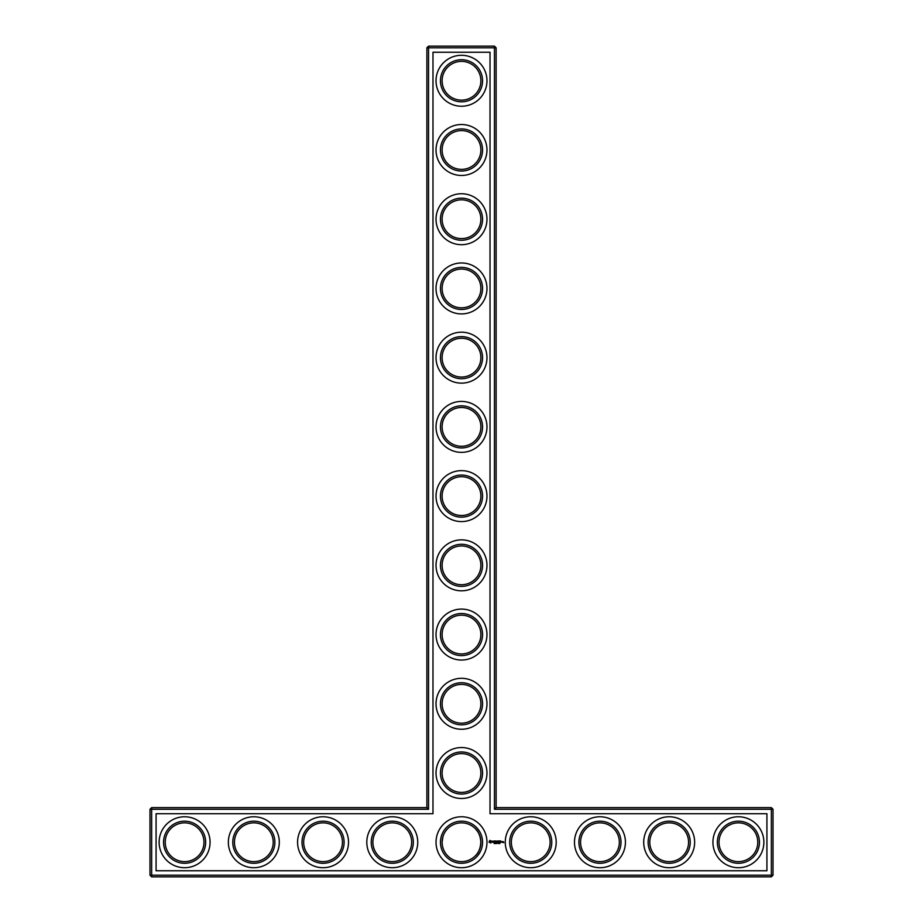 <?xml version="1.0" encoding="UTF-8"?>
<svg xmlns="http://www.w3.org/2000/svg" width="923" height="923" viewBox="0 0 923 923"><rect width="100%" height="100%" fill="white"/><g stroke="black" fill="none" stroke-linecap="round" stroke-linejoin="round"><path stroke-width="1.38" d="M426.888 807.625L428.549 809.286L151.649 809.286L151.649 807.625L426.888 807.625L426.888 47.811L494.451 47.811L494.451 809.286L771.351 809.286L771.351 875.189L773.013 875.189L773.013 809.286L771.351 809.286L771.351 807.625L773.013 809.286M428.549 809.286L428.549 46.15L426.888 47.811M151.649 807.625L149.988 809.286L149.988 875.189L771.351 875.189L771.351 876.85L151.649 876.85L149.988 875.189M149.988 809.286L151.649 809.286L151.649 876.85M156.079 813.717L432.979 813.717L432.979 52.242L490.021 52.242L490.021 813.717L766.921 813.717L766.921 870.758L156.079 870.758L156.079 813.717M428.549 46.15L494.451 46.15L494.451 47.811L496.113 47.811L496.113 807.625L494.451 809.286M496.113 807.625L771.351 807.625M496.113 47.811L494.451 46.15M442.117 773.013A19.383 19.383 0 0 1 471.192 756.225A19.383 19.383 0 0 1 471.192 789.8A19.383 19.383 0 0 1 442.117 773.013M442.117 703.788A19.383 19.383 0 0 1 471.192 687A19.383 19.383 0 0 1 471.192 720.575A19.383 19.383 0 0 1 442.117 703.788M442.117 634.562A19.383 19.383 0 0 1 471.192 617.775A19.383 19.383 0 0 1 471.192 651.35A19.383 19.383 0 0 1 442.117 634.562M442.117 565.337A19.383 19.383 0 0 1 471.192 548.55A19.383 19.383 0 0 1 471.192 582.125A19.383 19.383 0 0 1 442.117 565.337M442.117 496.113A19.383 19.383 0 0 1 471.192 479.325A19.383 19.383 0 0 1 471.192 512.9A19.383 19.383 0 0 1 442.117 496.113M442.117 426.888A19.383 19.383 0 0 1 471.192 410.1A19.383 19.383 0 0 1 471.192 443.675A19.383 19.383 0 0 1 442.117 426.888M442.117 357.663A19.383 19.383 0 0 1 471.192 340.875A19.383 19.383 0 0 1 471.192 374.45A19.383 19.383 0 0 1 442.117 357.663M442.117 288.438A19.383 19.383 0 0 1 471.192 271.65A19.383 19.383 0 0 1 471.192 305.225A19.383 19.383 0 0 1 442.117 288.438M442.117 219.213A19.383 19.383 0 0 1 471.192 202.425A19.383 19.383 0 0 1 471.192 236A19.383 19.383 0 0 1 442.117 219.213M442.117 149.988A19.383 19.383 0 0 1 471.192 133.2A19.383 19.383 0 0 1 471.192 166.775A19.383 19.383 0 0 1 442.117 149.988M442.117 80.763A19.383 19.383 0 0 1 471.192 63.975A19.383 19.383 0 0 1 471.192 97.55A19.383 19.383 0 0 1 442.117 80.763M165.217 842.687L165.217 841.788M165.217 842.238A19.383 19.383 0 0 1 194.292 825.45A19.383 19.383 0 0 1 194.292 859.025A19.383 19.383 0 0 1 165.217 842.238M234.442 842.687L234.442 841.788M234.442 842.238A19.383 19.383 0 0 1 263.517 825.45A19.383 19.383 0 0 1 263.517 859.025A19.383 19.383 0 0 1 234.442 842.238M303.667 842.687L303.667 841.788M303.667 842.238A19.383 19.383 0 0 1 332.741 825.45A19.383 19.383 0 0 1 332.741 859.025A19.383 19.383 0 0 1 303.667 842.238M372.892 842.687L372.892 841.788M372.892 842.238A19.383 19.383 0 0 1 401.966 825.45A19.383 19.383 0 0 1 401.966 859.025A19.383 19.383 0 0 1 372.892 842.238M447.678 828.646L446.04 830.55M444.125 833.642L443.225 835.777M442.994 836.469L442.117 841.995M442.14 843.149L442.117 841.788M475.322 828.646L477.745 831.658M478.056 832.165L478.426 832.788M478.437 832.811L479.856 836.03M479.891 836.134L480.768 840.138M480.848 841.003C480.629 847.925 478.795 852.864 475.322 855.829M475.299 855.84L475.241 855.909C478.46 853.164 480.341 848.606 480.883 842.238C480.329 835.846 478.449 831.288 475.241 828.566M773.013 875.189L771.351 876.85M494.647 842.93L494.117 843.622L494.647 842.93M495.663 842.953L495.27 843.622L495.478 842.93M496.389 843.541L495.928 842.93L496.389 843.541M497.151 842.93L496.528 843.622L497.151 842.93M498.178 843.541L497.97 842.93L498.178 843.541M498.778 843.553L498.593 842.907L498.778 843.553M489.801 840.415L489.005 842.18L490.782 842.976L491.578 841.199L489.801 840.415M492.305 841.141L493.263 841.926L492.386 842.272L493.436 842.249L492.478 841.464L493.355 841.118L492.305 841.141M493.655 841.107L494.163 842.457L494.751 841.015L493.655 841.107M495.063 840.934L494.982 842.376L495.905 842.457L495.143 842.284L495.824 841.695L495.143 841.107L495.986 841.015L495.063 840.934M497.509 840.98L496.978 841.868L496.297 841.015L496.378 842.457L496.459 841.326L496.978 842.111L497.497 841.326L497.659 842.364L497.509 840.98M498.939 840.934L498.016 841.015L498.097 842.457L498.858 841.695L498.178 841.107L498.939 840.934M500.081 842.93L499.666 843.622L500.081 842.93M499.366 840.934L499.366 842.457L499.366 840.934M500.739 840.934L499.816 841.015L499.897 842.457L500.831 842.364L499.989 842.284L500.739 840.934M502.274 842.376L501.685 841.603L502.274 842.376M502.504 841.603L502.504 842.457L502.504 841.603M503.254 841.603L503.75 842.687L503.254 841.603M440.456 773.013A21.044 21.044 0 0 1 472.022 754.783A21.044 21.044 0 0 1 472.022 791.242A21.044 21.044 0 0 1 440.456 773.013M442.117 842.238A19.383 19.383 0 0 1 471.192 825.45A19.383 19.383 0 0 1 471.192 859.025A19.383 19.383 0 0 1 442.117 842.238M511.342 842.687L511.342 841.788M440.456 703.788A21.044 21.044 0 0 1 472.022 685.558A21.044 21.044 0 0 1 472.022 722.017A21.044 21.044 0 0 1 440.456 703.788M440.456 634.562A21.044 21.044 0 0 1 472.022 616.333A21.044 21.044 0 0 1 472.022 652.792A21.044 21.044 0 0 1 440.456 634.562M440.456 565.337A21.044 21.044 0 0 1 472.022 547.108A21.044 21.044 0 0 1 472.022 583.567A21.044 21.044 0 0 1 440.456 565.337M440.456 496.113A21.044 21.044 0 0 1 472.022 477.883A21.044 21.044 0 0 1 472.022 514.342A21.044 21.044 0 0 1 440.456 496.113M440.456 426.888A21.044 21.044 0 0 1 472.022 408.658A21.044 21.044 0 0 1 472.022 445.117A21.044 21.044 0 0 1 440.456 426.888M440.456 357.663A21.044 21.044 0 0 1 472.022 339.433A21.044 21.044 0 0 1 472.022 375.892A21.044 21.044 0 0 1 440.456 357.663M440.456 288.438A21.044 21.044 0 0 1 472.022 270.208A21.044 21.044 0 0 1 472.022 306.667A21.044 21.044 0 0 1 440.456 288.438M440.456 219.213A21.044 21.044 0 0 1 472.022 200.983A21.044 21.044 0 0 1 472.022 237.442A21.044 21.044 0 0 1 440.456 219.213M440.456 149.988A21.044 21.044 0 0 1 472.022 131.758A21.044 21.044 0 0 1 472.022 168.217A21.044 21.044 0 0 1 440.456 149.988M440.456 80.763A21.044 21.044 0 0 1 472.022 62.533A21.044 21.044 0 0 1 472.022 98.992A21.044 21.044 0 0 1 440.456 80.763M163.556 842.238A21.044 21.044 0 0 1 195.122 824.008A21.044 21.044 0 0 1 195.122 860.467A21.044 21.044 0 0 1 163.556 842.238M232.781 842.238A21.044 21.044 0 0 1 264.347 824.008A21.044 21.044 0 0 1 264.347 860.467A21.044 21.044 0 0 1 232.781 842.238M302.006 842.238A21.044 21.044 0 0 1 333.572 824.008A21.044 21.044 0 0 1 333.572 860.467A21.044 21.044 0 0 1 302.006 842.238M371.231 842.238A21.044 21.044 0 0 1 402.797 824.008A21.044 21.044 0 0 1 402.797 860.467A21.044 21.044 0 0 1 371.231 842.238M719.017 842.687L719.017 841.788M649.792 842.687L649.792 841.788M580.567 842.687L580.567 841.788M184.6 867.712A25.475 25.475 0 0 0 206.66 829.5A25.475 25.475 0 0 0 162.54 829.5A25.475 25.475 0 0 0 184.6 867.712M253.825 867.712A25.475 25.475 0 0 0 275.885 829.5A25.475 25.475 0 0 0 231.765 829.5A25.475 25.475 0 0 0 253.825 867.712M323.05 867.712A25.475 25.475 0 0 0 345.11 829.5A25.475 25.475 0 0 0 300.99 829.5A25.475 25.475 0 0 0 323.05 867.712M392.275 867.712A25.475 25.475 0 0 0 414.335 829.5A25.475 25.475 0 0 0 370.215 829.5A25.475 25.475 0 0 0 392.275 867.712M461.5 867.712A25.475 25.475 0 0 0 483.56 829.5A25.475 25.475 0 0 0 439.44 829.5A25.475 25.475 0 0 0 461.5 867.712M461.5 798.487A25.475 25.475 0 0 0 483.56 760.275A25.475 25.475 0 0 0 439.44 760.275A25.475 25.475 0 0 0 461.5 798.487M530.725 867.712A25.475 25.475 0 0 0 552.785 829.5A25.475 25.475 0 0 0 508.665 829.5A25.475 25.475 0 0 0 530.725 867.712M599.95 867.712A25.475 25.475 0 0 0 622.01 829.5A25.475 25.475 0 0 0 577.89 829.5A25.475 25.475 0 0 0 599.95 867.712M461.5 729.262A25.475 25.475 0 0 0 483.56 691.05A25.475 25.475 0 0 0 439.44 691.05A25.475 25.475 0 0 0 461.5 729.262M669.175 867.712A25.475 25.475 0 0 0 691.235 829.5A25.475 25.475 0 0 0 647.115 829.5A25.475 25.475 0 0 0 669.175 867.712M738.4 867.712A25.475 25.475 0 0 0 760.46 829.5A25.475 25.475 0 0 0 716.34 829.5A25.475 25.475 0 0 0 738.4 867.712M461.5 660.037A25.475 25.475 0 0 0 483.56 621.825A25.475 25.475 0 0 0 439.44 621.825A25.475 25.475 0 0 0 461.5 660.037M461.5 590.812A25.475 25.475 0 0 0 483.56 552.6A25.475 25.475 0 0 0 439.44 552.6A25.475 25.475 0 0 0 461.5 590.812M461.5 521.587A25.475 25.475 0 0 0 483.56 483.375A25.475 25.475 0 0 0 439.44 483.375A25.475 25.475 0 0 0 461.5 521.587M461.5 452.362A25.475 25.475 0 0 0 483.56 414.15A25.475 25.475 0 0 0 439.44 414.15A25.475 25.475 0 0 0 461.5 452.362M461.5 383.137A25.475 25.475 0 0 0 483.56 344.925A25.475 25.475 0 0 0 439.44 344.925A25.475 25.475 0 0 0 461.5 383.137M461.5 313.912A25.475 25.475 0 0 0 483.56 275.7A25.475 25.475 0 0 0 439.44 275.7A25.475 25.475 0 0 0 461.5 313.912M461.5 244.687A25.475 25.475 0 0 0 483.56 206.475A25.475 25.475 0 0 0 439.44 206.475A25.475 25.475 0 0 0 461.5 244.687M461.5 175.462A25.475 25.475 0 0 0 483.56 137.25A25.475 25.475 0 0 0 439.44 137.25A25.475 25.475 0 0 0 461.5 175.462M461.5 106.237A25.475 25.475 0 0 0 483.56 68.025A25.475 25.475 0 0 0 439.44 68.025A25.475 25.475 0 0 0 461.5 106.237M440.456 842.238A21.044 21.044 0 0 1 472.022 824.008A21.044 21.044 0 0 1 472.022 860.467A21.044 21.044 0 0 1 440.456 842.238M511.342 842.238A19.383 19.383 0 0 1 540.417 825.45A19.383 19.383 0 0 1 540.417 859.025A19.383 19.383 0 0 1 511.342 842.238M719.017 842.238A19.383 19.383 0 0 1 748.091 825.45A19.383 19.383 0 0 1 748.091 859.025A19.383 19.383 0 0 1 719.017 842.238M649.792 842.238A19.383 19.383 0 0 1 678.866 825.45A19.383 19.383 0 0 1 678.866 859.025A19.383 19.383 0 0 1 649.792 842.238M580.567 842.238A19.383 19.383 0 0 1 609.641 825.45A19.383 19.383 0 0 1 609.641 859.025A19.383 19.383 0 0 1 580.567 842.238M509.681 842.238A21.044 21.044 0 0 1 541.247 824.008A21.044 21.044 0 0 1 541.247 860.467A21.044 21.044 0 0 1 509.681 842.238M578.906 842.238A21.044 21.044 0 0 1 610.472 824.008A21.044 21.044 0 0 1 610.472 860.467A21.044 21.044 0 0 1 578.906 842.238M648.131 842.238A21.044 21.044 0 0 1 679.697 824.008A21.044 21.044 0 0 1 679.697 860.467A21.044 21.044 0 0 1 648.131 842.238M717.356 842.238A21.044 21.044 0 0 1 748.922 824.008A21.044 21.044 0 0 1 748.922 860.467A21.044 21.044 0 0 1 717.356 842.238M490.286 841.015L490.967 841.695L490.286 842.376L489.605 841.695L490.286 841.015"/></g></svg>
